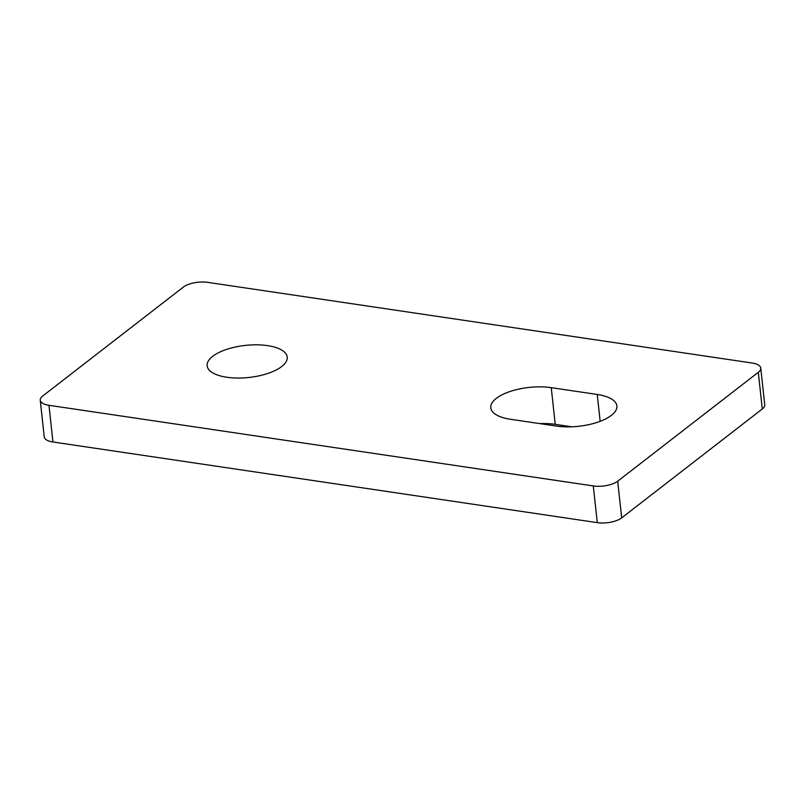 <?xml version="1.0" encoding="UTF-8"?>
<svg xmlns="http://www.w3.org/2000/svg" width="805" height="805" viewBox="0 0 805 805"><rect width="100%" height="100%" fill="white"/><g stroke="black" fill="none" stroke-linecap="round" stroke-linejoin="round"><path stroke-width="1.21" d="M617.697 481.189A17.901 7.165 173.8 0 1 593.285 485.938L597.28 522.636A17.901 7.165 -6.2 0 0 621.681 517.887L617.697 481.189L758.3 372.302L762.285 408.99L621.681 517.887M40.25 400.206L44.235 436.904A17.901 7.165 -6.2 0 0 52.959 441.995L48.974 405.297A17.901 7.165 173.8 0 1 40.25 400.206A17.901 7.165 173.8 0 1 42.715 396.01L183.319 287.113A17.901 7.165 173.8 0 1 207.72 282.364L752.041 363.005A17.901 7.165 173.8 0 1 760.765 368.096A17.901 7.165 173.8 0 1 758.3 372.302M48.974 405.297L593.285 485.938M597.24 394.47A40.28 16.13 173.8 0 1 616.882 405.921A40.28 16.13 173.8 0 1 597.441 422.293A40.28 16.13 173.8 0 1 556.426 426.076L510.42 419.264A40.28 16.13 173.8 0 1 490.788 407.813A40.28 16.13 173.8 0 1 510.229 391.431A40.28 16.13 173.8 0 1 551.244 387.658L597.24 394.47L600.158 421.327M226.769 377.243A40.28 16.13 173.8 0 1 207.137 365.782A40.28 16.13 173.8 0 1 245.434 345.405A40.28 16.13 173.8 0 1 287.224 357.088A40.28 16.13 173.8 0 1 267.793 373.46A40.28 16.13 173.8 0 1 226.769 377.243M762.285 408.99A17.901 7.165 -6.2 0 0 764.75 404.794L760.765 368.096M571.832 426.811L555.229 424.346A40.28 16.13 -6.2 0 0 539.823 423.621M597.28 522.636L52.959 441.995M555.229 424.346L551.244 387.658"/></g></svg>
